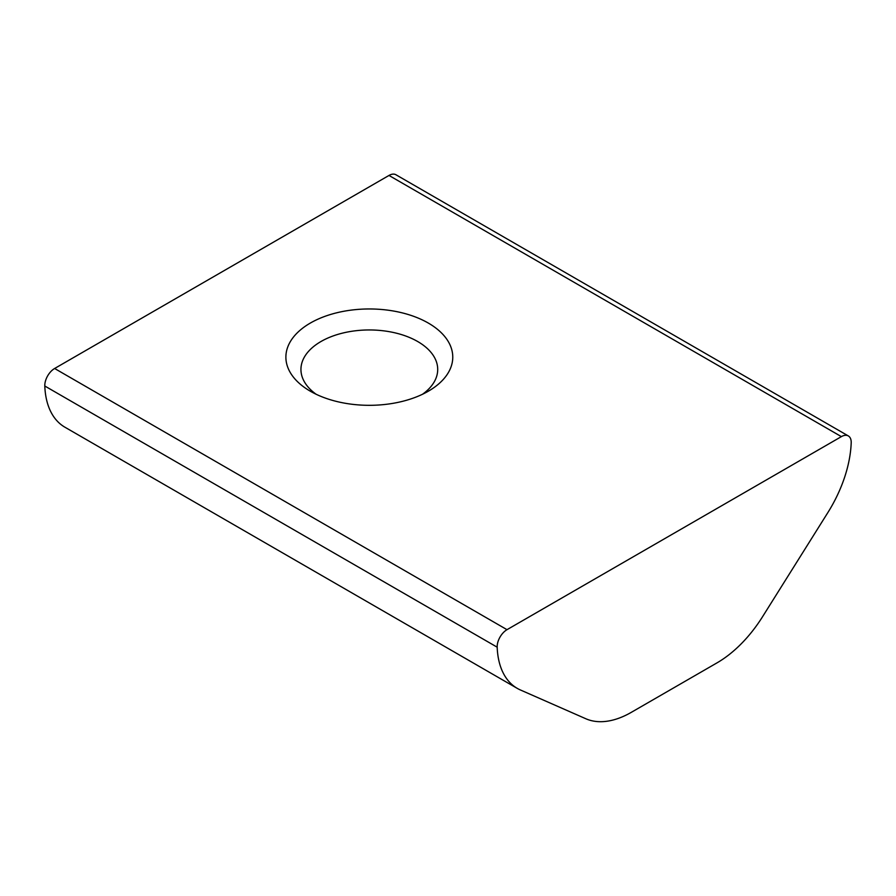 <?xml version="1.0" encoding="UTF-8"?>
<svg xmlns="http://www.w3.org/2000/svg" width="896" height="896" viewBox="0 0 896 896"><rect width="100%" height="100%" fill="white"/><g stroke="black" fill="none" stroke-linecap="round" stroke-linejoin="round"><path stroke-width="1.34" d="M422.475 394.285A68.387 39.48 0 0 0 437.707 369.432A68.387 39.48 0 0 0 417.682 341.522A68.387 39.48 0 0 0 343.157 332.965A68.387 39.48 0 0 0 300.944 369.432A68.387 39.48 0 0 0 316.176 394.285M428.333 323.075A83.451 48.182 180 0 1 428.333 391.205A83.451 48.182 180 0 1 310.318 391.205L310.318 391.205A83.451 48.182 180 0 1 310.318 323.075A83.451 48.182 180 0 1 428.333 323.075M717.035 662.85A97.35 56.213 120 0 0 762.541 616.739L827.926 512.467A97.35 56.213 120 0 0 851.2 442.803A13.91 8.03 120 0 0 848.333 435.938A13.91 8.03 120 0 0 841.378 436.632L507.002 629.675A13.91 8.03 120 0 0 497.179 647.192A97.35 56.213 120 0 0 517.283 688.386A97.35 56.213 120 0 0 520.453 689.987L585.838 718.749A97.35 56.213 120 0 0 631.344 712.32L717.035 662.85M848.333 435.938L395.954 174.765A13.91 8.03 120 0 0 388.998 175.448L54.622 368.491A13.91 8.03 120 0 0 44.8 386.008A97.35 56.213 120 0 0 64.904 427.202L517.283 688.386M841.378 436.632L388.998 175.448M507.002 629.675L54.622 368.491M497.179 647.192L44.8 386.008"/></g></svg>
